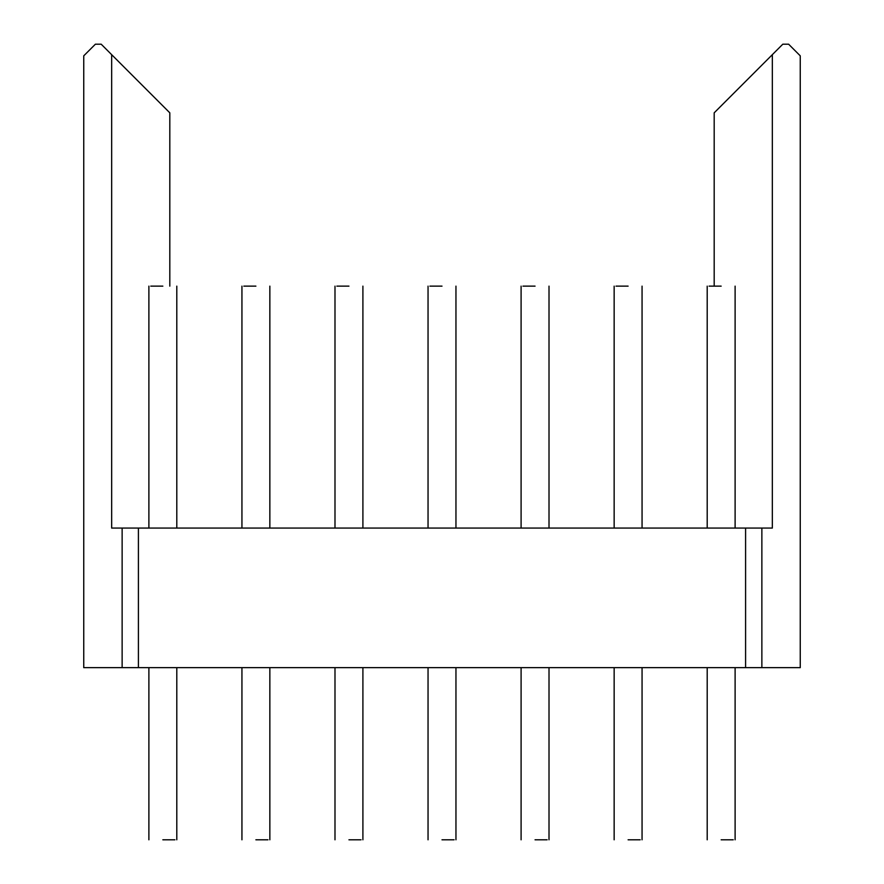 <?xml version="1.0" encoding="UTF-8"?>
<svg xmlns="http://www.w3.org/2000/svg" width="884" height="884" viewBox="0 0 884 884"><rect width="100%" height="100%" fill="white"/><g stroke="black" fill="none" stroke-linecap="round" stroke-linejoin="round"><path stroke-width="1.33" d="M721.156 839.8L733.245 839.8L721.156 839.8M162.844 839.8L174.933 839.8L162.844 839.8M255.896 839.8L267.985 839.8L255.896 839.8M348.948 839.8L361.037 839.8L348.948 839.8M442 839.8L454.089 839.8L442 839.8M535.052 839.8L547.141 839.8L535.052 839.8M628.104 839.8L640.193 839.8L628.104 839.8M162.844 286.14L150.755 286.14L162.844 286.14M255.896 286.14L243.807 286.14L255.896 286.14M348.948 286.14L336.859 286.14L348.948 286.14M442 286.14L429.911 286.14L442 286.14M535.052 286.14L522.963 286.14L535.052 286.14M628.104 286.14L616.015 286.14L628.104 286.14M721.156 286.14L709.067 286.14L721.156 286.14M800.252 55.836L800.252 667.652L745.588 667.652L745.588 528.068L772.34 528.068L772.34 54.664L782.804 44.2L788.616 44.2L800.252 55.836M714.184 286.14L714.184 112.832L772.34 54.664M761.864 528.068L761.864 667.652M745.588 667.652L138.412 667.652L138.412 528.068L745.588 528.068M138.412 667.652L122.136 667.652L122.136 528.068L138.412 528.068M122.136 667.652L83.748 667.652L83.748 55.836L95.384 44.2L101.196 44.2L169.816 112.832L169.816 286.14M122.136 528.068L111.66 528.068L111.66 54.664M176.8 667.652L176.8 839.8L176.8 667.652M148.888 667.652L148.888 839.8M269.852 667.652L269.852 839.8L269.852 667.652M241.94 667.652L241.94 839.8M334.992 667.652L334.992 839.8M362.904 667.652L362.904 839.8M428.044 667.652L428.044 839.8M455.956 667.652L455.956 839.8M549.008 667.652L549.008 839.8L549.008 667.652M521.096 667.652L521.096 839.8M642.06 667.652L642.06 839.8L642.06 667.652M614.148 667.652L614.148 839.8M735.112 667.652L735.112 839.8L735.112 667.652M176.8 528.068L176.8 286.14M148.888 528.068L148.888 286.14M241.94 528.068L241.94 286.14L241.94 528.068M269.852 528.068L269.852 286.14M334.992 528.068L334.992 286.14L334.992 528.068M362.904 528.068L362.904 286.14M455.956 528.068L455.956 286.14M428.044 528.068L428.044 286.14M549.008 528.068L549.008 286.14M521.096 528.068L521.096 286.14M614.148 528.068L614.148 286.14L614.148 528.068M642.06 528.068L642.06 286.14M707.2 528.068L707.2 286.14L707.2 528.068M735.112 528.068L735.112 286.14M707.2 667.652L707.2 839.8"/></g></svg>
